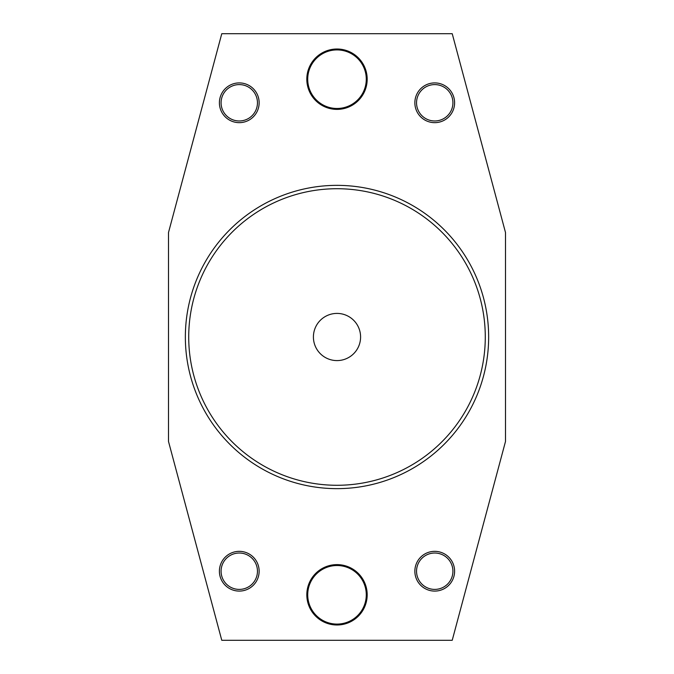 <?xml version="1.0" encoding="UTF-8"?>
<svg xmlns="http://www.w3.org/2000/svg" width="674" height="674" viewBox="0 0 674 674"><rect width="100%" height="100%" fill="white"/><g stroke="black" fill="none" stroke-linecap="round" stroke-linejoin="round"><path stroke-width="1.01" d="M221.78 33.7L452.22 33.7L505.5 232.53L505.5 441.47L452.22 640.3L221.78 640.3L168.5 441.47L168.5 232.53L221.78 33.7M488.65 337A151.65 151.65 0 0 1 261.175 468.329A151.65 151.65 0 0 1 261.175 205.671A151.65 151.65 0 0 1 488.65 337M366.285 594.805A29.285 29.285 0 0 0 322.357 569.446A29.285 29.285 0 0 0 322.357 620.164A29.285 29.285 0 0 0 366.285 594.805M367.187 594.805A30.187 30.187 0 0 1 321.911 620.948A30.187 30.187 0 0 1 321.911 568.662A30.187 30.187 0 0 1 367.187 594.805M257.46 571.215A18.19 18.19 0 0 0 230.179 555.46A18.19 18.19 0 0 0 230.179 586.97A18.19 18.19 0 0 0 257.46 571.215M259.145 571.215A19.875 19.875 0 0 1 229.337 588.427A19.875 19.875 0 0 1 229.337 554.003A19.875 19.875 0 0 1 259.145 571.215M452.92 102.785A18.19 18.19 0 0 0 425.639 87.03A18.19 18.19 0 0 0 425.639 118.54A18.19 18.19 0 0 0 452.92 102.785M454.605 102.785A19.875 19.875 0 0 1 424.797 119.997A19.875 19.875 0 0 1 424.797 85.573A19.875 19.875 0 0 1 454.605 102.785M307.715 79.195A29.285 29.285 0 0 0 351.643 104.554A29.285 29.285 0 0 0 351.643 53.836A29.285 29.285 0 0 0 307.715 79.195M306.813 79.195A30.187 30.187 0 0 1 352.089 53.052A30.187 30.187 0 0 1 352.089 105.338A30.187 30.187 0 0 1 306.813 79.195M452.92 571.215A18.19 18.19 0 0 0 425.639 555.46A18.19 18.19 0 0 0 425.639 586.97A18.19 18.19 0 0 0 452.92 571.215M454.605 571.215A19.875 19.875 0 0 1 424.797 588.427A19.875 19.875 0 0 1 424.797 554.003A19.875 19.875 0 0 1 454.605 571.215M257.46 102.785A18.19 18.19 0 0 0 230.179 87.03A18.19 18.19 0 0 0 230.179 118.54A18.19 18.19 0 0 0 257.46 102.785M259.145 102.785A19.875 19.875 0 0 1 229.337 119.997A19.875 19.875 0 0 1 229.337 85.573A19.875 19.875 0 0 1 259.145 102.785M313.41 337A23.59 23.59 0 0 1 337 313.41A23.59 23.59 0 0 1 360.59 337A23.59 23.59 0 0 1 337 360.59A23.59 23.59 0 0 1 313.41 337M485.28 337A148.28 148.28 0 0 0 262.86 208.586A148.28 148.28 0 0 0 262.86 465.414A148.28 148.28 0 0 0 485.28 337"/></g></svg>
